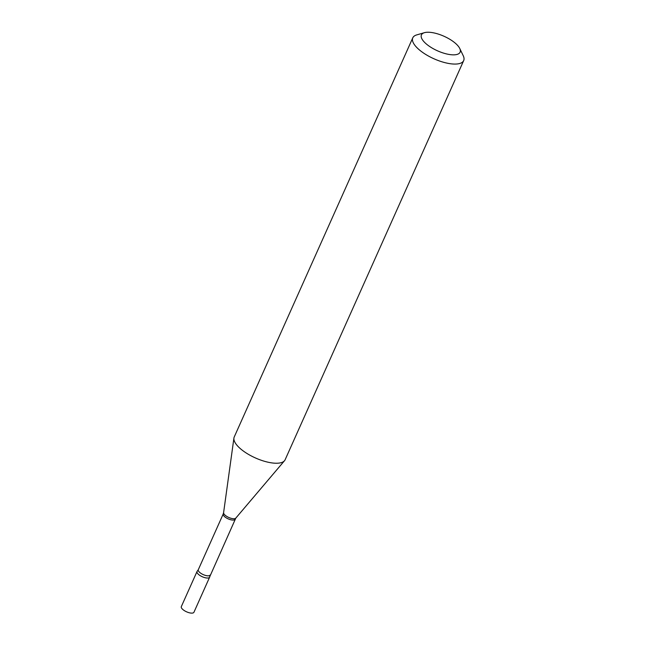 <?xml version="1.0" encoding="UTF-8"?>
<svg xmlns="http://www.w3.org/2000/svg" width="645" height="645" viewBox="0 0 645 645"><rect width="100%" height="100%" fill="white"/><g stroke="black" fill="none" stroke-linecap="round" stroke-linejoin="round"><path stroke-width="0.97" d="M182.6 609.291A6.918 2.604 24.1 0 0 189.211 612.75A6.918 2.604 24.1 0 0 193.943 612.258L209.633 577.178A6.918 2.604 24.1 0 1 204.9 577.662A6.918 2.604 24.1 0 1 198.289 574.211A6.918 2.604 24.1 0 1 197.015 571.526L181.318 606.614A6.918 2.604 24.1 0 0 182.6 609.291M210.133 575.018A6.49 2.443 24.1 0 1 207.924 575.832A6.49 2.443 24.1 0 1 201.143 573.494A6.49 2.443 24.1 0 1 198.289 569.72L197.249 571.204A6.918 2.604 24.1 0 0 199.644 575.275A6.918 2.604 24.1 0 0 207.279 578.041A6.918 2.604 24.1 0 0 209.722 576.783L235.788 518.137L284.51 460.724A27.88 10.489 24.1 0 0 285.13 459.748L463.682 60.59A27.88 10.489 24.1 0 0 463.231 55.72L459.764 48.496A21.188 7.974 24.1 0 0 428.651 32.25A21.188 7.974 24.1 0 0 424.41 32.685A21.188 7.974 24.1 0 0 427.466 44.908A21.188 7.974 24.1 0 0 452.879 54.841A21.188 7.974 24.1 0 0 459.764 48.496M424.41 32.685L416.718 34.911A27.88 10.489 24.1 0 0 412.784 37.821A27.88 10.489 24.1 0 0 425.055 54.027A27.88 10.489 24.1 0 0 454.177 64.065A27.88 10.489 24.1 0 0 463.682 60.59M412.784 37.821L234.232 436.979A27.88 10.489 24.1 0 0 233.917 438.092A27.88 10.489 24.1 0 0 247.736 453.943A27.88 10.489 24.1 0 0 275.625 463.231A27.88 10.489 24.1 0 0 284.51 460.724M198.289 569.72L223.226 513.968A6.49 2.443 24.1 0 0 226.081 517.741A6.49 2.443 24.1 0 0 232.861 520.08A6.49 2.443 24.1 0 0 235.07 519.273M223.226 513.968L223.597 512.678A6.716 2.524 24.1 0 0 226.927 516.5A6.716 2.524 24.1 0 0 233.643 518.741A6.716 2.524 24.1 0 0 235.788 518.137M223.597 512.678L233.917 438.092"/></g></svg>
